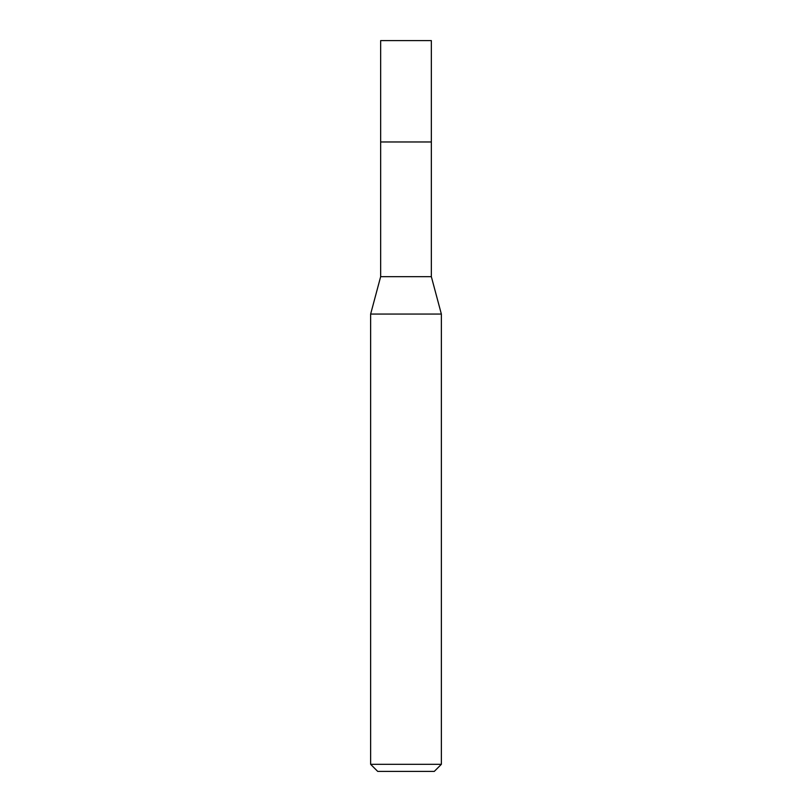 <?xml version="1.0" encoding="UTF-8"?>
<svg xmlns="http://www.w3.org/2000/svg" width="812" height="812" viewBox="0 0 812 812"><rect width="100%" height="100%" fill="white"/><g stroke="black" fill="none" stroke-linecap="round" stroke-linejoin="round"><path stroke-width="1.22" d="M380.655 141.968L380.655 276.669L431.345 276.669L431.345 40.6L380.655 40.6L380.655 141.968L431.345 141.968L380.655 141.968L380.655 40.6M431.345 276.669L441.363 314.061L370.637 314.061L380.655 276.669M441.363 764.325L434.288 771.4L377.712 771.4L370.637 764.325L441.363 764.325L441.363 314.061M370.637 764.325L370.637 314.061"/></g></svg>

